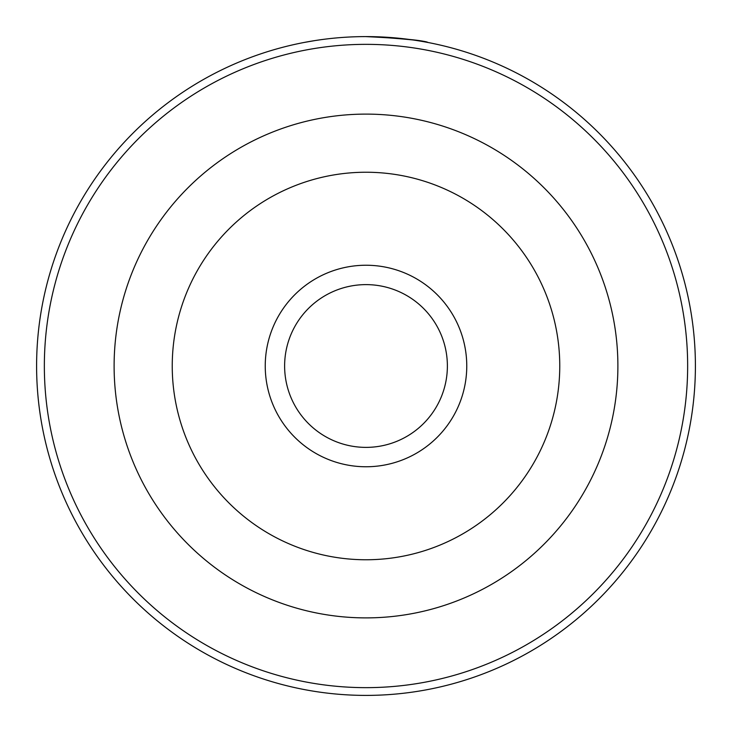 <?xml version="1.0" encoding="UTF-8"?>
<svg xmlns="http://www.w3.org/2000/svg" width="732" height="732" viewBox="0 0 732 732"><rect width="100%" height="100%" fill="white"/><g stroke="black" fill="none" stroke-linecap="round" stroke-linejoin="round"><path stroke-width="1.1" d="M315.849 40.443L320.945 39.693M426.765 42.255L428 42.483M371.929 36.655C407.815 39.107 426.482 41.047 427.918 42.474C422.858 40.306 402.115 38.348 365.698 36.6M466.76 366A100.76 100.76 0 0 1 366 466.76A100.76 100.76 0 0 1 265.24 366A100.76 100.76 0 0 1 366 265.24A100.76 100.76 0 0 1 466.76 366M284.62 366A81.38 81.38 0 0 0 366 447.38A81.38 81.38 0 0 0 447.38 366A81.38 81.38 0 0 0 366 284.62A81.38 81.38 0 0 0 284.62 366M687.65 366A321.65 321.65 0 0 0 366 44.35A321.65 321.65 0 0 0 44.35 366A321.65 321.65 0 0 0 366 687.65A321.65 321.65 0 0 0 687.65 366M36.6 366A329.4 329.4 0 0 1 366 36.6A329.4 329.4 0 0 1 695.4 366A329.4 329.4 0 0 1 366 695.4A329.4 329.4 0 0 1 36.6 366M114.11 366A251.89 251.89 0 0 1 366 114.11A251.89 251.89 0 0 1 617.89 366A251.89 251.89 0 0 1 366 617.89A251.89 251.89 0 0 1 114.11 366A251.89 251.89 0 0 1 366 114.11A251.89 251.89 0 0 1 617.89 366M304.201 42.447L314.778 40.608M414.614 40.205L415.538 40.342M345.202 37.259L347.005 37.149M559.76 366A193.76 193.76 0 0 0 366 172.24A193.76 193.76 0 0 0 172.24 366A193.76 193.76 0 0 0 366 559.76A193.76 193.76 0 0 0 559.76 366"/></g></svg>
